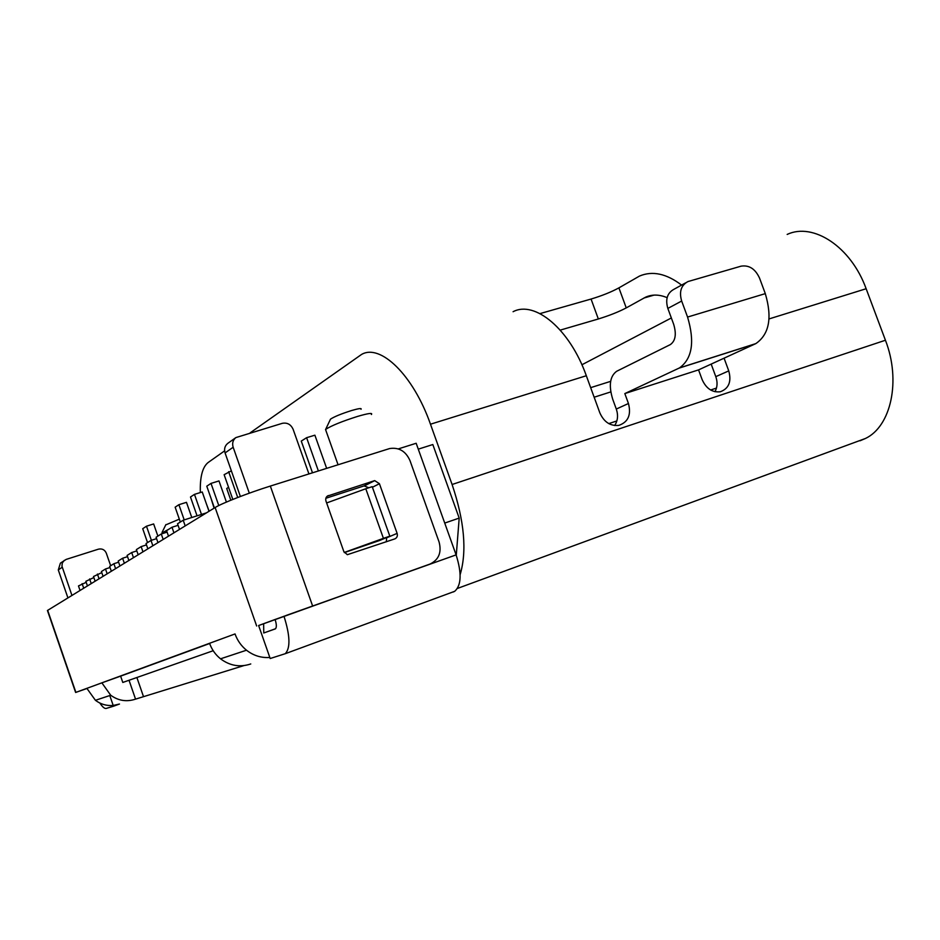 <?xml version="1.0" encoding="UTF-8"?>
<svg xmlns="http://www.w3.org/2000/svg" width="940" height="940" viewBox="0 0 940 940"><rect width="100%" height="100%" fill="white"/><g stroke="black" fill="none" stroke-linecap="round" stroke-linejoin="round"><path stroke-width="1.41" d="M787.168 234.424C813.182 222.157 851.017 246.715 866.139 288.733L885.433 340.245C901.225 380.818 890.991 426.419 865.434 438.487L860.006 440.789M581.895 364.779L671.348 317.967M200.338 492.548C199.868 477.003 202.488 466.969 208.198 462.468L224.601 450.883M250.122 432.87L361.548 354.451C380.336 343.382 413.318 375.048 430.473 424.21L452.093 484.5C464.407 521.113 467.086 551.169 460.13 574.669M418.277 449.156L432.823 444.538L459.19 518.093L456.264 555.317M243.883 665.602L135.548 699.137C126.642 702.086 118.37 700.782 110.709 695.236L101.861 682.84L120.626 676.142L122.799 682.452L213.192 650.727M398.325 448.897L416.173 443.269L456.112 554.882C461.869 573.224 461.387 585.373 454.69 591.319L453.197 592.012M258.629 625.523L430.038 564.047L275.091 619.484C276.63 624.313 276.736 627.438 275.408 628.848L263.752 632.984L263.647 623.69L258.629 625.523L270.191 658.517L285.267 653.7C290.542 648.083 290.119 635.593 283.974 616.229M120.626 676.142L209.632 643.5M99.887 703.061C102.495 707.021 104.61 708.807 106.232 708.431L113.47 706.234L109.78 695.541M250.768 663.957C240.017 667.541 229.936 665.826 220.536 658.823C215.448 654.722 211.794 649.54 209.561 643.289L75.623 692.475L47.435 610.495L215.131 507.53C221.687 503.335 248.489 492.889 270.332 486.074L389.618 448.556C398.924 447.135 405.716 451.13 409.969 460.565L439.086 542.016C441.812 552.438 438.792 559.782 430.038 564.047M275.091 619.484L263.647 623.69M86.915 688.503L75.623 692.475M209.561 643.289L235.035 633.936C237.385 640.481 241.204 645.909 246.503 650.21C253.53 655.662 261.296 658.07 269.827 657.459M110.709 695.236L95.422 700.3C100.709 704.272 106.643 705.987 113.2 705.458L119.474 704.036L113.47 706.234M95.422 700.3L86.868 688.35M513.087 311.716C534.801 300.118 569.875 329.141 586.325 375.741L599.826 412.813C603.95 422.037 610.283 426.231 618.826 425.385C628.178 422.13 631.386 414.834 628.449 403.507L624.83 393.578L698.549 369.89L702.11 379.548C706.187 388.596 712.273 392.673 720.346 391.757C728.852 388.572 731.661 381.616 728.759 370.889L715.798 376.646L711.181 364.097M724.082 358.187L728.759 370.889M679.467 367.928L755.831 343.605C769.261 334.346 772.41 317.697 765.301 293.632L759.52 278.064C755.266 268.852 749.11 264.892 741.049 266.173L687.986 281.554C681.089 285.243 678.986 291.729 681.664 301.035L687.563 317.062C694.93 341.784 692.228 358.739 679.467 367.928L624.83 393.578M755.831 343.605L698.549 369.89M614.631 425.538C617.815 420.744 618.367 415.257 616.299 409.053L612.727 399.253C608.556 385.6 609.86 376.282 616.664 371.277L670.361 344.581C675.508 340.891 676.612 334.111 673.651 324.23L667.835 308.426C665.203 299.249 667.306 292.834 674.144 289.179L685.695 282.822M714.952 391.71C717.432 387.233 717.714 382.216 715.798 376.646M681.582 285.079C666.436 273.599 652.407 270.591 639.505 276.066L618.908 287.875C611.294 292.011 602.011 295.736 591.06 299.049L539.995 313.607M618.908 287.875L626.24 307.897C618.579 311.916 609.273 315.605 598.334 318.977L560.252 330.116M626.24 307.897L645.639 297.158C652.172 294.243 659.328 294.408 667.118 297.651M110.662 565.739L106.302 553.143C104.728 549.724 102.119 548.396 98.465 549.16L66.129 559.418L60.383 563.154L58.292 569.969L67.927 597.911M80.041 590.461L78.478 585.937L86.198 582.318M87.444 585.926L85.846 581.308L93.847 577.56M95.116 581.214L93.495 576.514L101.79 572.625M103.071 576.326L101.414 571.543L105.492 568.982L110.05 567.502M111.343 571.25L109.651 566.374L113.893 563.718L118.616 562.191M119.932 565.974L118.217 561.004L122.611 558.243L127.535 556.656M128.874 560.487L127.112 555.423L131.694 552.544L136.817 550.887M138.168 554.776L136.371 549.606L141.153 546.61L146.487 544.894M147.862 548.831L146.017 543.555L150.999 540.429L156.569 538.644M157.955 542.627L156.087 537.234L161.269 533.979L167.097 532.122M168.495 536.153L166.58 530.654L171.996 527.246L178.083 525.319M179.505 529.396L177.542 523.768L183.206 520.22L206.459 512.852M83.707 588.217L82.133 583.646M91.239 583.587L89.629 578.934M99.052 578.793L97.419 574.046M107.172 573.811L105.492 568.982M115.597 568.641L113.893 563.718M124.362 563.26L122.611 558.243M133.468 557.667L131.694 552.544M142.962 551.839L141.153 546.61M152.856 545.764L150.999 540.429M163.172 539.431L161.269 533.979M173.935 532.816L171.996 527.246M185.192 525.907L183.206 520.22M368.832 487.766L364.074 485.898L325.851 498.282M386.293 541.828L386.681 537.492M328.424 495.533C326.11 496.567 325.287 498.412 325.969 501.079L343.864 551.627L347.342 554.694L394.788 538.902C397.021 537.856 397.796 536.012 397.115 533.38L379.431 483.712L374.707 480.622L327.273 496.132M308.919 473.924L293.127 429.31C290.871 424.41 287.264 422.413 282.305 423.329L235.858 437.594C232.885 440.073 231.992 443.292 233.155 447.252L249.312 493.171M344.334 552.603L379.607 540.5L389.818 536.164L372.205 486.673L365.789 488.753L383.426 538.35L344.252 552.462M235.858 437.594L227.75 443.386C224.813 445.842 223.932 449.026 225.071 452.927L240.37 496.473M326.627 502.959L365.789 488.753M383.426 538.35L389.818 536.164M64.32 560.346L62.322 562.907L61.946 566.15L71.945 595.431M275.538 628.743L263.752 632.984M459.19 518.093L444.726 523.075M325.945 430.661L325.651 429.38C331.397 425.667 342.054 421.343 357.623 416.397C368.315 413.283 372.91 412.648 371.418 414.505M330.14 419.922L330.504 419.146C334.346 416.632 341.42 413.741 351.748 410.474C358.857 408.43 361.947 408.031 361.019 409.288M165.746 524.896L179.329 519.162M162.197 532.898L169.294 528.95M312.491 472.808L301.27 441.095L306.605 437.699L314.888 435.185L326.65 468.355M232.814 499.422L224.131 474.688L231.369 470.858M214.402 507.976L206.776 486.203L211.007 483.395L218.985 480.928L226.411 502.078M197.059 515.825L190.479 497.013L194.463 494.37L202.229 491.961L209.009 511.289M230.829 500.233L226.704 488.483L228.561 487.296M180.327 522.017L175.145 507.189L178.894 504.698L186.472 502.336L191.772 517.505M214.085 508.164L211.054 498.423M206.33 503.664L209.15 511.207M147.545 542.591L142.715 528.703L146.487 526.2L153.643 523.944L157.885 536.106M318.378 470.952L306.605 437.699M237.714 497.495L228.643 471.692M218.785 505.555L211.007 483.395M201.477 514.427L194.463 494.37M184.205 519.902L178.894 504.698M151.387 540.3L146.487 526.2M456.112 554.882L286.148 615.453M129.027 680.266L135.548 699.137M136.888 677.517L143.409 696.364M47.67 610.342L75.882 692.38M215.131 507.53L256.655 625.993M885.433 340.245L452.093 484.5M866.139 288.733L769.073 318.919M586.325 375.741L430.473 424.21M755.349 343.84L678.997 368.151M681.664 301.035L667.835 308.426M628.449 403.507L616.299 409.053M765.301 293.632L687.563 317.062M591.06 299.049L598.334 318.977M653.982 295.125L643.865 298.05M608.779 423.611L616.852 420.944M710.64 390.006L716.48 388.079M594.139 397.221L610.789 391.91M270.332 486.074L312.585 605.9M397.115 533.38L386.775 537.762M379.431 483.712L372.404 487.261M374.085 480.763L364.074 485.898M233.155 447.252L225.071 452.927M58.292 569.969L62.216 567.22M454.69 591.319L285.267 653.7M246.503 650.21L220.536 658.823M457.463 588.428L865.434 438.487M645.639 297.158L652.008 295.313M590.661 387.656L610.624 381.358M364.685 485.757L374.707 480.622M330.504 419.146L325.651 429.38M338.059 464.76L325.534 429.486M165.91 524.579L162.079 532.357M162.444 533.603L162.021 532.404"/></g></svg>

